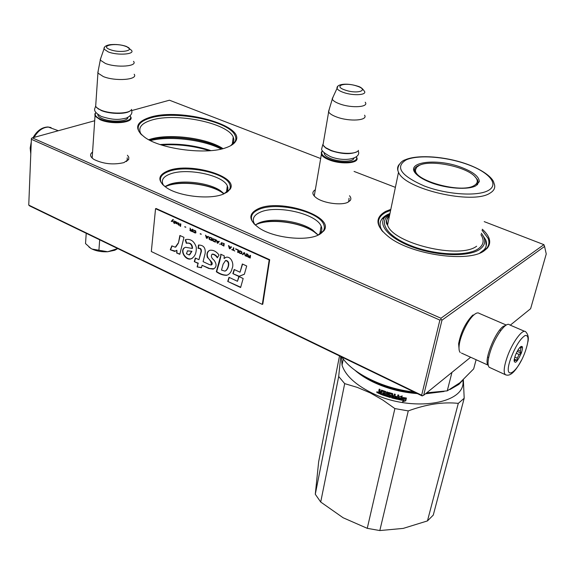 <?xml version="1.0" encoding="UTF-8"?>
<svg xmlns="http://www.w3.org/2000/svg" width="575" height="575" viewBox="0 0 575 575"><rect width="100%" height="100%" fill="white"/><g stroke="black" fill="none" stroke-linecap="round" stroke-linejoin="round"><path stroke-width="0.86" d="M223.423 194.07C210.242 199.82 179.652 196.528 166.793 187.888C157.054 180.802 157.607 175.052 168.439 170.646C190.382 161.992 239.559 176.604 230.007 189.376L223.423 194.07M318.924 234.744C306.453 241.629 273.678 237.993 259.145 228.023C248.479 220.225 248.127 213.835 258.096 208.833C279.924 198.123 335.699 216.373 323.775 230.934L318.924 234.744M349.507 195.744C351.002 197.469 351.253 199.043 350.268 200.474L347.94 202.242C341.464 205.67 323.588 203.234 316.423 197.937C312.103 194.681 311.736 191.957 315.33 189.757M482.303 229.238C490.044 236.268 491.704 242.578 487.277 248.177L484.15 250.837C468.603 262.725 412.742 254.991 389.778 237.691C375.597 226.715 374.196 217.961 385.581 211.428L390.82 209.343M127.413 155.236L128.771 157.133L128.721 159.311L123.905 162.624C113.282 165.039 103.299 163.976 93.955 159.44C89.973 156.767 89.506 154.308 92.575 152.059M226.133 147.674C207.223 154.984 161.927 149.464 145.317 137.713C133.723 128.929 135.312 122.116 150.082 117.271C180.507 107.403 246.991 125.738 235.484 141.543C233.932 143.987 230.812 146.028 226.133 147.674M131.589 110.616L169.452 100.208L320.67 158.542M354.063 171.422L395.384 187.364M484.215 221.627L543.907 244.655L440.932 318.234L32.351 137.871L94.695 120.743M226.514 192.036L227.319 185.854C223.107 175.095 186.616 167.569 170.214 173.981C163.501 176.475 161.079 179.91 162.948 184.273L163.904 185.783M227.319 185.854L227.908 187.867L227.736 189.829L225.278 193.236M319.844 233.68L321.166 226.176C316.494 213.584 276.007 204.542 259.965 212.34C254.107 215.007 252.123 218.593 254.013 223.086L255.185 225.005L258.369 223.201C270.911 217.17 299.668 220.807 312.635 230.007L318.133 235.118M321.166 226.176C322.216 228.555 322.022 230.762 320.584 232.796L318.147 235.11M314.647 196.485L314.23 195.744L314.899 192.266M349.039 198.253L348.817 201.329L347.81 202.307M388.858 213.922L387.306 214.662C380.823 218.097 378.709 222.719 380.981 228.527L382.792 231.703M479.773 253.079L484.092 249.744L487.277 248.177M482.066 234.241L485.71 239.876C487.14 243.541 486.594 246.833 484.092 249.744M92.64 158.506L92.115 157.722L92.403 154.639M127.197 157.787L127.226 160.576L126.399 161.553M232.307 144.131L233.227 137.073C227.873 123.064 175.756 112.377 151.599 120.118C141.838 123.086 138.137 127.391 140.48 133.026L141.745 134.981M233.227 137.073L233.881 139.366L233.694 141.587L232.918 143.29L230.726 145.669M32.351 137.871L31.431 138.388L31.373 139.294L28.75 205.095L29.613 205.886L422.064 395.88L423.674 395.262L441.974 320.182L441.09 319.47L439.882 320.095L31.373 139.294M440.932 318.234L441.09 319.47M543.907 244.655L544.568 246.452L441.974 320.182M224.149 193.768L220.419 190.67C208.941 182.699 182.131 179.443 169.122 184.496L164.896 186.573M223.007 148.623C206.914 137.957 168.849 133.105 149.809 139.373L148.724 139.725M544.568 246.452L546.25 253.949L530.624 308.696L510.284 325.162M439.882 320.095L421.655 395.212L28.75 205.095M421.655 395.212L422.51 395.859M470.652 357.24L423.674 395.262M220.419 190.67L222.115 192.568C209.76 183.986 181.024 180.5 167.016 185.948L165.104 186.731M222.115 192.568L223.912 193.868M312.635 230.007L314.238 231.948C300.287 222.043 269.481 218.148 255.961 224.638L255.264 224.969M314.238 231.948L318.083 235.046M150.362 140.573C170.006 135.671 203.435 139.718 221.246 149.062M160.173 144.555C177.538 143.168 194.458 145.188 210.932 150.621M161.575 145.008C177.927 143.973 193.897 145.885 209.48 150.736M317.961 234.88C307.064 223.172 271.278 217.106 256.357 224.401M254.222 224.07L252.152 221.037C250.132 216.25 252.252 212.448 258.52 209.616C275.626 201.379 318.665 210.996 323.66 224.358C325.371 228.34 323.941 231.725 319.377 234.514M162.905 184.877L161.079 182.318C159.081 177.675 161.661 174.031 168.834 171.393C186.329 164.63 225.12 172.622 229.619 184.036C231.1 187.27 230.043 190.124 226.435 192.603M223.977 193.84C213.21 184.395 182.124 179.917 167.361 185.711M482.044 230.252L488.125 238.402C490.065 243.448 488.484 247.71 483.388 251.196L480.937 252.583M381.987 230.783L379.421 226.6C377.056 220.577 379.248 215.783 386.012 212.232L390.612 210.357M140.889 134.169L138.891 131.337C136.455 125.494 140.307 121.045 150.463 117.983C175.555 110.012 229.576 121.088 235.146 135.578C236.756 139.121 235.613 142.291 231.718 145.08M222.209 148.832C204.937 138.719 168.755 134.334 149.464 140.12M356.306 156.824L356.68 157.442C360.259 163.221 341.672 164.975 329.195 159.879C325.004 158.226 322.388 156.443 321.353 154.531L321.36 152.059L322.546 150.88M356.248 156.874C359.806 162.502 341.723 164.234 329.561 159.275C323.366 156.723 320.828 154.193 321.942 151.685L322.575 150.938M356.795 151.814C350.685 154.582 342.111 154.201 331.063 150.686L325.888 148.077L323.732 146.079M323.078 144.44L323.243 143.491M358.448 150.377C356.622 154.337 341.018 154.337 330.869 150.305L325.536 147.624L322.985 145.022L323.509 141.946M364.586 115.194C368.338 120.563 349.478 121.893 336.691 117.013C332.408 115.424 329.719 113.742 328.634 111.967L329.338 108.934M365.218 102.228C369.315 107.151 351.807 108.423 339.811 103.938C335.663 102.429 333.148 100.848 332.271 99.195L333.256 96.564M130.058 115.956L130.626 116.739C134.873 122.669 112.197 125.077 100.273 119.772L95.012 116.071L94.868 113.843L95.932 112.614M130.015 115.999C134.859 121.871 112.506 124.43 100.668 119.176C96.377 117.322 94.623 115.403 95.414 113.426L95.968 112.657M130.151 110.838C126.435 114.382 109.904 114.238 101.279 110.515L96.571 107.561M131.574 109.372C130.123 113.893 110.867 114.425 100.948 110.12L98.038 108.661L95.666 106.461L95.845 103.766M134.176 74.254C138.553 79.767 115.489 81.614 103.306 76.561L97.923 73.075L98.275 70.373M133.508 61.338C138.18 66.355 116.747 68.058 105.347 63.43L100.28 60.116L100.927 57.737M117.178 248.91L114.77 250.247L107.705 251.742L117.731 248.551M92.043 249.054C96.578 251.153 101.797 252.044 107.705 251.742L92.043 249.054L90.836 248.378L92.043 249.054M88.888 246.955L90.9 248.443M86.221 233.292L85.524 243.584L90.836 248.371M99.683 239.811L98.922 250.147M116.826 248.112L116.761 248.932M461.445 353.064L488.211 365.211C483.359 361.941 494.615 332.573 503.125 326.463L506.259 325.062M460.295 352.54C459.102 351.404 458.735 348.946 459.195 345.165C460.244 335.743 467.813 320.103 473.778 315.014L474.763 314.202C476.682 312.8 478.17 312.527 479.219 313.382L506.28 325.048M459.152 350.031L458.613 343.764C460.848 332.372 465.383 323.006 472.212 315.661L473.132 314.906M506 375.001L489.174 367.26C487.219 364.809 487.801 358.951 490.921 349.686C495.93 335.096 506.453 321.26 509.579 324.861L524.68 331.358M489.174 367.26L490.31 367.777M511.031 357.715C515.71 345.898 520.425 338.495 525.169 335.491C528.942 335.002 528.993 340.271 525.32 351.311C517.155 374.749 501.946 382.411 511.031 357.715M521.331 353.093C517.148 362.207 514.74 364.521 514.107 360.043L515.207 355.839C516.781 351.742 518.513 348.766 520.411 346.905C522.826 345.374 523.135 347.437 521.331 353.093M514.036 361.035L515.502 360.367L514.151 359.763M520.404 346.919L521.892 346.941L520.871 348.141L520.382 351.145L520.914 353.014L519.16 354.531L517.234 358.168L517.018 360.367L515.502 360.367M520.914 353.014L517.205 351.382M519.16 354.531L516.271 353.251M517.234 358.168L514.79 357.082M517.018 360.367L514.258 359.138M520.871 348.141L519.707 347.623M520.382 351.145L517.953 350.074M449.981 389.534L458.857 384.402L462.552 380.449M339.516 355.918L318.672 461.653L315.287 494.248L320.706 502.025L343.11 517.752L367.26 528.332L379.816 530.56L403.212 528.403L427.455 520.914L433.27 515.099L464.19 398.259L463.349 379.716M367.26 528.332L394.881 408.581L408.264 410.909C426.341 404.268 443.009 401.753 458.289 403.37L464.19 398.259M320.706 502.025L344.684 383.626L357.384 387.421L370.135 392.84L382.698 399.97L394.881 408.581M344.684 383.626L338.697 376.481L315.287 494.248M340.752 356.514L338.697 376.481M427.455 520.914L458.289 403.37M379.816 530.56L408.264 410.909M343.289 358.98L342.046 365.197C345.323 375.159 354.818 384.186 370.53 392.279C409.975 413.008 466.95 404.369 462.882 380.147M342.046 365.197L341.449 356.852M377.775 392.603L377.552 392.897L376.798 391.812L377.552 392.617M389.9 395.686L387.866 394.723L388.786 392.502L392.689 393.631L392.66 395.607L393.911 395.931L394.342 394.062L395.291 394.299L394.493 397.778L397.102 398.31L397.282 397.591L395.061 397.073L395.248 396.268L397.462 396.786L397.893 394.917L398.856 395.126L397.943 399.072L397.469 399.316L391.719 397.907L391.956 394.285L389.146 393.609L389.081 394.594L391.122 395.543L390.253 397.505L381.908 394.795L382.088 393.997L384.193 394.68L384.387 393.947L382.706 393.35L382.885 392.552L384.567 393.142L384.653 392.028L381.958 391.115L381.168 394.522L378.336 393.056L378.594 391.855L379.263 391.582L378.817 390.856L379.198 389.124L380.097 389.476L380.068 391.496L380.966 391.841L381.441 390.13L385.566 391.474L385.882 391.934L385.178 395.075L386.098 395.377L386.882 391.906L387.809 392.2L387.025 395.672L389.713 396.491L390.058 395.298L390.044 396.053M405.763 400.825L402.514 401.738L403.787 400.538L398.676 399.582L399.898 398.446L405.03 399.366L406.417 398.051L405.763 400.825L406.23 398.231M404.958 399.201L399.826 398.274L398.461 399.532L399.1 396.779L402.313 395.967L401.062 397.131L406.202 398.015L404.958 399.201L405.777 397.957M354.876 370.199C359.706 374.49 365.678 378.379 372.787 381.879C386.644 388.527 401.501 392.43 417.349 393.595M425.471 393.81L444.015 391.489M378.63 393.544L378.896 391.546M379.263 391.582L379.414 389.21M380.966 391.841L381.556 390.094M386.098 395.377L386.997 391.942M388.183 395.176L388.369 394.795L390.058 395.298M388.369 394.795L388.47 392.531M393.911 395.931L394.364 394.069M397.282 397.591L397.347 397.174L395.162 396.664L395.248 396.268M395.061 397.073L395.162 396.664M397.943 399.072L398.82 395.118M398.001 398.655L391.848 397.512L392.222 394.062L389.318 393.264M390.777 397.045L382.167 394.443L382.253 394.055M384.431 394.313L384.387 393.947M382.706 393.35L382.964 392.998L384.625 393.58M382.964 392.998L383.051 392.61M384.567 393.142L384.891 391.661L382.353 390.756L381.965 391.115M378.932 393.207L381.261 394.105M403.161 401.127L405.72 400.394M403.787 400.538L403.772 400.107L399.05 399.23M401.062 397.131L401.717 396.125M399.826 398.274L399.862 397.85L404.929 398.77M398.576 399.064L399.862 397.85M364.27 376.302L373.146 381.247C386.299 387.564 400.444 391.395 415.574 392.732M426.398 393.063L432.731 392.696M377.071 391.762L376.877 392.653L377.329 392.84L377.717 392.215M380.614 393.444L379.478 393.005L379.507 392.15L379.802 391.805L381.067 392.294L380.614 393.444L381.067 392.294M393.573 397.411L392.445 397.253L392.473 396.405L392.61 396.01L393.846 396.333L393.573 397.411L393.846 396.333M377.329 392.84L377.48 391.927M379.507 392.15L380.794 392.646M392.473 396.405L393.731 396.736M461.301 167.368C473.16 171.889 479.162 176.633 479.306 181.614L475.956 185.725C468.51 190.153 446.617 188.693 430.977 182.627C424.479 180.14 419.7 177.423 416.645 174.469C403.305 162.243 435.987 157.579 461.301 167.368M474.641 176.302L477.688 180.025L478.213 182.706L477.272 184.877L477.128 182.376M426.722 392.797L447.249 390.856L459.921 382.742L473.671 368.884L476.107 359.72M414.079 392.013C383.353 388.779 352.13 373.232 341.952 357.097M447.249 390.856L451.964 372.363M481.297 233.227C486.371 239.696 485.782 245.13 479.536 249.521C468.575 256.881 439.034 256.27 414.949 247.918C390.756 239.638 377.782 225.939 384.459 217.58L389.994 213.325M389.699 214.748C377.818 221.691 386.594 236.045 410.579 245.539C434.405 255.149 466.677 256.651 478.077 248.939C483.654 245.094 484.61 240.336 480.93 234.658M488.498 190.368C477.811 196.679 446.825 194.659 424.293 185.991C400.804 175.641 394.752 166.944 406.137 159.893C417.996 154.488 445.884 156.601 467.281 164.364C488.815 172.033 499.546 184.187 488.498 190.368M414.402 171.551C413.835 168.561 415.854 166.34 420.476 164.874M477.566 184.474L477.401 184.057M474.095 185.588C461.337 193.825 412.706 180.349 415.581 169.632L416.659 167.246L419.383 165.334C430.423 159.447 465.671 166.448 474.742 176.403C478.321 180.155 478.105 183.224 474.095 185.588M485.681 239.998L486.213 245.906M481.074 252.403L480.42 252.806M380.204 222.662C380.916 219.492 383.281 216.861 387.284 214.777M173.01 219.542L171.415 221.274L171.767 221.432M172.428 220.743L173.528 222.381L172.68 220.477L173.362 219.7L172.938 219.506L171.235 221.346L171.666 221.54L172.601 220.671L173.442 222.194M250.556 255.537L250.082 255.329L249.924 256.443L248.601 255.846L247.588 254.2L248.112 255.738L247.423 255.932L247.653 256.658L250.19 258.038L250.556 255.537M246.61 256.407L246.97 253.913L246.502 253.704L246.143 256.198L246.61 256.407M245.525 255.918L244.641 252.863L244.016 252.583L242.427 254.509L242.887 254.718L244.282 253.036L245.525 255.918M239.955 253.388L241.629 253.755L242.039 252.583L241.593 251.649L239.912 250.772L239.063 250.959L239.006 252.562L239.955 253.388L241.708 253.69M237.647 252.339L238.107 252.547L238.452 250.06L235.685 248.803L237.949 250.168L237.647 252.339L238.129 252.396M228.951 245.755L228.491 245.547L229.375 248.58L229.986 248.853L231.545 246.927L230.69 247.214L229.166 246.524L228.951 245.755M221.382 242.715L221.152 244.454L223.905 246.093L224.228 243.613L221.382 242.715M220.318 244.073L219.592 244.131L220.318 244.073M217.788 243.311L219.312 241.385L218.478 241.68L216.969 240.997L216.301 240.019L217.185 243.038L217.788 243.311M213.203 238.783L212.592 239.229L212.657 240.594L215.381 242.219L215.697 239.753L213.203 238.783M209.609 237.159L209.005 237.604L209.07 238.963L211.787 240.587L212.096 238.122L209.609 237.159M201.272 234.154L200.237 233.687L201.272 234.154M180.564 226.392L180.838 223.955L180.399 223.761L180.133 226.198L180.564 226.392M176 221.821L175.217 221.411L175.274 222.906L177.287 223.869L175.641 223.014L177.445 223.071L176 221.821M231.854 249.421L234.729 251.009L233.536 250.19L233.838 247.969L233.378 247.76L233.076 249.981L231.854 249.421M205.534 235.146L206.418 238.143L207.014 238.417L208.509 236.498L207.69 236.785L206.202 236.109L205.534 235.146M179.199 223.653L178.236 222.777L178.724 224.523L177.934 224.164L179.019 225.314L179.062 224.897L179.637 225.156L179.084 224.688L179.199 223.653M193.387 230.029L195.68 231.56L195.32 232.609L193.143 231.452L193.452 232.084L195.126 232.961L195.924 232.767L195.687 230.848L193.387 230.029M192.33 229.166L192.201 230.259L190.958 229.691L189.987 228.103L190.505 229.597L189.843 230.007L192.481 231.811L192.769 229.36L192.33 229.166M185.811 227.139L184.791 226.679L185.811 227.139M174.642 221.152L174.282 220.987L174.376 223.582L174.642 221.152M178.056 243.239L175.296 247.207L171.839 245.856L170.286 249.766L174.671 251.426L176.848 250.24L176.676 253.022L179.817 254.287L183.964 237.346L179.882 235.47L178.408 243.096L175.792 247.013M185.229 239.861L186.314 243.29C189.887 242.592 191.856 244.31 192.208 248.436L185.617 247.293C178.588 249.198 185.466 261.373 191.245 258.75C194.896 256.766 196.571 252.943 196.262 247.279C194.4 241.464 191.015 238.855 186.106 239.466L185.229 239.861L185.574 239.71L186.659 243.139C190.375 242.549 192.33 244.26 192.539 248.271M209.365 264.586L203.083 261.647L205.124 253.518C205.764 247.839 203.543 245.015 198.468 245.043L198.066 248.414C200.172 248.163 201.157 249.241 201.013 251.634L198.928 259.706L195.32 258.017L194.278 261.625L198.016 263.386L197.117 266.929L201.466 267.749L202.091 265.305L208.869 268.496L213.145 269.107C216.66 267.389 216.983 264.442 214.123 260.274C211.392 258.06 210.709 256.055 212.067 254.251C214.108 254.344 215.862 255.523 217.314 257.801L219.046 255.056C216.373 251.469 213.354 249.873 209.997 250.254C207.237 251.297 206.368 253.697 207.388 257.442C210.428 260.166 211.679 262.703 211.147 265.046L209.365 264.586M220.397 256.824L216.322 271.759C219.751 274.16 223.186 275.353 226.615 275.324C229.54 274.318 231.38 272.004 232.135 268.367C234.298 264.141 231.164 256.184 226.126 257.248L224.056 258.513L224.272 255.846L220.735 254.222L220.735 256.666L219.42 262.358L216.66 271.594C220.081 273.995 223.517 275.188 226.952 275.159L227.75 274.908M232.868 273.643L238.848 276.438L244.375 274.239L246.711 265.995L242.341 263.982L240.019 272.212L234.176 269.495L232.868 273.643L239.178 276.273L244.389 274.196M240.616 287.522L243.167 278.508L238.833 276.482L237.461 281.29L229.015 277.322L227.722 281.427L240.616 287.522M155.545 208.703L151.326 251.527L262.308 304.405L269.193 259.943L155.545 208.703L156.077 208.502L269.689 259.692L269.193 259.943M248.321 257.19L250.211 257.887M247.94 256.96L248.486 257.104M247.653 256.658L248.105 256.874M247.451 256.342L247.818 256.579M248.112 255.738L247.825 254.301M249.924 256.443L250.233 255.393M246.143 256.198L246.632 256.263M246.646 253.769L246.308 256.119M245.058 255.702L245.467 255.738M244.282 253.036L245.223 255.623M242.427 254.509L242.981 254.603M244.095 252.612L242.592 254.43M239.574 253.158L240.12 253.309M239.286 252.914L239.746 253.079M239.006 252.562L239.452 252.835M238.948 251.189L239.006 251.9M237.949 250.168L237.813 252.26M235.642 249.119L238.115 250.089M230.69 247.214L231.164 246.754M229.375 248.58L230.079 248.738M228.713 245.647L229.547 248.501M221.202 242.858L221.598 244.72L223.919 245.942M219.592 244.131L220.11 244.21M217.185 243.038L217.875 243.196M216.523 240.12L217.357 242.959M218.478 241.68L218.946 241.22M213.584 241.399L215.402 242.075M213.217 241.177L213.756 241.327M212.93 240.939L213.382 241.105M212.657 240.594L213.102 240.86M212.592 239.229L212.664 239.94M209.997 239.768L211.801 240.436M209.631 239.545L210.162 239.696M209.343 239.308L209.796 239.473M209.07 238.963L209.516 239.229M209.005 237.604L209.077 238.316M200.208 233.946L201.257 234.269M180.133 226.198L180.579 226.248M180.557 223.833L180.306 226.126M176.388 223.086L176.999 223.158M175.598 222.726L176.561 223.014M176.468 223.718L177.15 223.826M176.036 223.524L176.647 223.646M175.612 223.272L176.216 223.452M175.411 223.071L175.785 223.208M175.31 221.893L175.397 222.647M231.818 249.687L234.744 250.865M233.076 249.981L233.529 247.825M206.418 238.143L207.101 238.302M205.757 235.247L206.59 238.072M207.69 236.785L208.15 236.332M179.062 224.897L179.652 225.012M178.653 225.148L179.033 225.17M177.912 224.372L178.875 224.66M178.724 224.523L178.825 223.589M178.566 223.201L178.947 223.33M178.214 222.985L178.739 223.129M193.279 230.252L195.673 231.021L195.32 232.609M195.435 232.99L195.809 232.868M195.126 232.961L195.608 232.911M194.752 232.846L195.299 232.882M194.091 232.544L194.925 232.767M193.732 232.322L194.264 232.472M193.452 232.084L193.904 232.25M193.186 231.747L193.624 232.013M192.201 230.259L192.488 229.231M190.728 231.013L192.503 231.667M190.368 230.798L190.9 230.942M190.095 230.51L190.541 230.726M189.901 230.201L190.268 230.431M190.505 229.597L190.224 228.21M184.762 226.938L185.797 227.254M174.017 223.416L174.39 223.438M174.441 221.059L174.189 223.352M180.162 235.599L178.408 243.096M176.676 253.022L179.882 254.021M176.848 250.24L177.021 252.871M170.286 249.766L175.476 251.167M172.033 246.086L170.631 249.615M184.956 247.502C179.458 250.736 186.171 260.784 191.583 258.585L192.258 258.369M209.444 250.427C207.237 252.094 206.713 254.466 207.87 257.535C209.221 260.195 213.943 262.825 211.622 264.852M211.959 254.279L212.412 254.092C214.338 254.179 216.049 255.3 217.537 257.456M208.869 268.496L214.008 268.784M202.091 265.305L209.207 268.331M197.117 266.929L201.516 267.533M198.016 263.386L197.455 266.771M194.278 261.625L198.361 263.228M195.586 258.139L194.616 261.467M198.928 259.706L201.358 251.476C201.588 249.112 200.603 248.033 198.404 248.263L198.066 248.414M198.799 245.015L198.404 248.263M221.037 254.366L220.735 256.666M224.056 258.513L225.601 257.42M234.42 269.61L233.198 273.484M240.019 272.212L242.592 264.098M227.722 281.427L240.695 287.234M229.26 277.438L228.059 281.254M237.461 281.29L239.085 276.604M269.689 259.692L262.797 304.139L262.308 304.405M250.046 256.68L249.758 257.557L247.882 256.198L250.046 256.68L249.758 257.557M239.696 251.131L241.399 251.9L241.464 253.173L240.932 253.438L239.48 252.662L239.523 251.217L240.429 251.138L241.694 252.051L241.522 253.266M229.382 246.689L230.755 247.315L229.705 248.508L229.382 246.689M221.993 242.952L223.905 243.649L223.661 245.489L221.619 244.555L221.993 242.952M217.192 241.162L218.543 241.78L217.515 242.966L217.192 241.162M213.483 239.092L215.381 239.782L215.143 241.622L213.117 240.688L213.483 239.092M209.889 237.468L211.78 238.158L211.55 239.991L209.53 239.063L209.889 237.468M175.914 222.065L177.272 222.733L175.619 222.518L175.914 222.065M206.418 236.282L207.762 236.886L206.741 238.072L206.418 236.282M192.338 230.496L192.072 231.351L190.303 230.05L192.338 230.496L192.072 231.351M187.364 250.887L191.921 251.275L189.7 254.775M225.407 260.633L225.838 260.453C231.172 261.072 228.038 269.833 225.544 270.868M248.156 256.04L248.565 256.012M248.393 256.091L249.873 256.766M229.217 246.768L230.755 247.315M230.589 247.394L229.705 248.508M221.821 243.024L222.23 242.945M222.058 243.024L222.539 243.031M222.374 243.11L223.905 243.649M223.732 243.728L223.488 245.568M217.019 241.241L218.543 241.78M218.378 241.852L217.515 242.966M213.311 239.171L213.72 239.092M213.548 239.164L214.029 239.171M213.857 239.25L215.381 239.782M215.208 239.861L214.971 241.701M209.724 237.54L210.127 237.461M209.961 237.54L210.436 237.547M210.263 237.619L211.78 238.158M211.607 238.23L211.377 240.062M175.734 222.137L176.144 222.007M175.972 222.079L176.518 222.065M176.338 222.137L176.949 222.259M176.769 222.331L177.222 222.496M206.245 236.354L207.762 236.886M207.589 236.965L206.741 238.072M190.548 229.892L190.95 229.863M190.778 229.943L192.165 230.568M191.576 251.426L189.197 254.969L186.437 253.69L187.543 250.837L191.921 251.275M221.512 270.099L223.114 264.177L225.501 260.612C230.855 261.359 227.772 270.185 224.926 271.12L221.512 270.099M353.927 158.233C353.294 161.942 339.775 162.251 330.977 158.7C326.406 156.86 324.149 154.948 324.207 152.979M337.755 86.588L337.036 88.377C337.633 89.772 339.746 91.116 343.376 92.417C353.51 96.133 368.144 95.026 364.14 90.929C362.473 88.377 360.302 86.789 357.621 86.171M357.118 86.142C345.266 81.873 332.494 85.847 345.093 90.045C357.312 94.437 369.775 90.225 357.118 86.142M127.909 117.444C127.923 121.627 111.119 122.497 102.487 118.68C99.396 117.365 97.836 115.97 97.808 114.497M104.492 47.409L103.967 49.062L108.251 51.915C117.861 55.739 135.793 54.302 131.316 50.169L126.536 46.482M125.767 46.381C115.553 42.413 99.116 45.698 110.177 49.615C120.7 53.691 136.958 50.19 125.767 46.381M521.309 360.439C515.063 372.298 509.687 377.006 505.195 374.548C503.362 372.14 504.038 366.275 507.236 356.96C512.354 342.29 522.776 328.268 525.723 331.811C528.202 334.506 528.907 337.942 527.836 342.096M58.319 130.733L48.408 127.089C42.823 127.269 38.029 130.705 34.04 137.403M31.122 145.561L30.87 151.879M389.9 396.405L390.058 396.017M390.022 395.866L390.181 395.478M387.866 394.723L388.06 394.342M397.469 399.316L397.526 398.906M391.719 397.907L391.848 397.512M391.395 397.462L391.539 397.066M392.085 394.457L392.222 394.062M391.956 394.285L392.1 393.889M389.325 393.53L389.498 393.142M390.253 397.505L390.411 397.109M384.237 394.615L384.474 394.249M384.776 392.207L385.013 391.841M384.653 392.028L384.891 391.661M389.591 215.287C386.68 218.033 386.005 221.289 387.557 225.069C392.919 243.376 459.396 259.462 476.632 246.229M389.498 215.733C386.055 219.815 385.408 222.928 387.557 225.069L398.525 172.234C396.132 167.857 400.408 161.093 405.159 159.821C416.415 154.847 440.357 155.99 461.136 162.2C483.496 169.007 493.443 178.638 493.932 183.109C495.779 187.141 494.464 190.483 489.986 193.143C472.751 204.98 404.397 189.089 398.525 172.234C397.088 169.294 397.318 166.707 399.215 164.457M414.395 171.522L415.617 169.359M227.046 191.317L230.007 189.376M320.584 232.796L323.775 230.934M348.817 201.329L350.268 200.474M127.226 160.576L128.57 159.606M232.918 143.29L235.484 141.543M234.255 142.384L234.19 142.88M314.288 195.859L321.353 154.531M321.942 151.685L321.36 152.059M325.888 148.077L325.536 147.624M322.985 145.022L328.634 111.967M332.271 99.195L328.498 111.708M357.456 86.113C346.61 82.671 336.231 84.094 337.036 88.377L332.163 98.929M92.18 157.845L95.012 116.071M95.414 113.426L94.868 113.843M98.454 109.106L98.038 108.661M95.666 106.461L97.923 73.075M100.28 60.116L97.793 72.853M126.263 46.381C121.289 44.706 115.848 44.138 109.933 44.692C105.793 45.432 103.802 46.891 103.967 49.062L100.172 59.886M95.543 106.246C95.436 108.61 91.288 110.537 101.222 116.416C115.517 120.923 120.204 119.284 126.263 118.112C131.222 115.733 132.904 112.959 131.316 109.796M322.791 144.584L321.784 148.522C320.828 150.226 323.696 152.914 330.381 156.58C345.41 162.646 362.042 158.175 358.124 150.815M487.571 357.046L488.678 357.542M499.711 330.043L500.825 330.532M458.613 343.764L459.195 345.165M472.212 315.661L473.778 315.014M33.034 137.684C36.915 130.777 41.889 127.204 47.955 126.982L51.06 127.557M31.273 141.924L30.173 148.098L30.791 153.892M397.893 399.179L397.95 398.77M389.182 393.552L389.361 393.171M478.213 182.706L479.306 181.614M384.459 217.58L381.814 219.068M477.257 181.801L477.688 180.025M415.581 169.632L414.87 172.356"/></g></svg>
